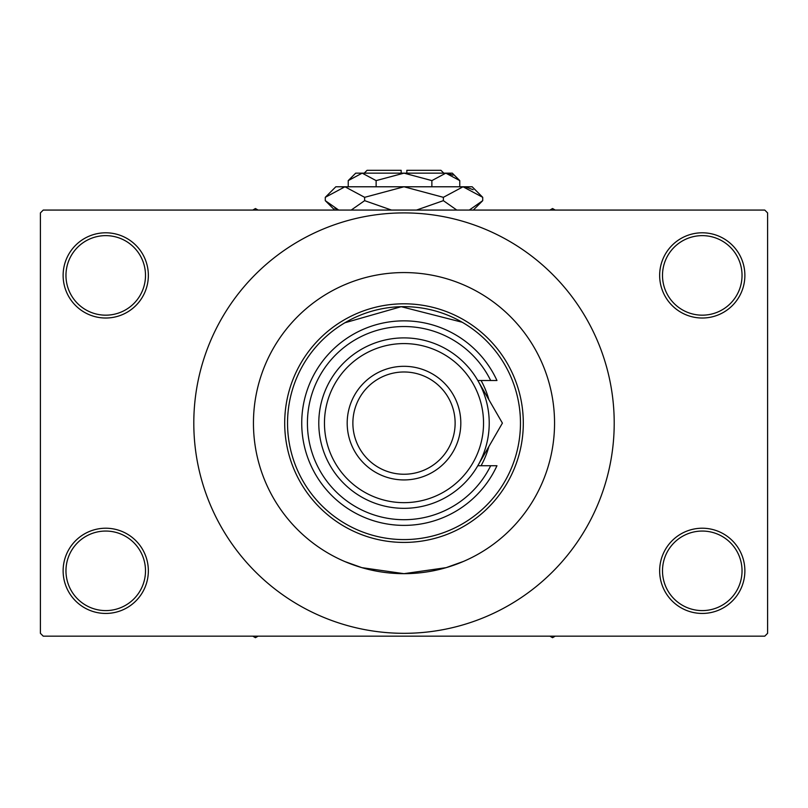 <?xml version="1.0" encoding="UTF-8"?>
<svg xmlns="http://www.w3.org/2000/svg" width="808" height="808" viewBox="0 0 808 808"><rect width="100%" height="100%" fill="white"/><g stroke="black" fill="none" stroke-linecap="round" stroke-linejoin="round"><path stroke-width="1.21" d="M659.651 570.832A42.612 42.612 0 0 1 702.263 528.22A42.612 42.612 0 0 1 744.875 570.832A42.612 42.612 0 0 1 702.263 613.444A42.612 42.612 0 0 1 659.651 570.832M742.037 570.832A39.764 39.764 0 0 0 702.263 531.058A39.764 39.764 0 0 0 662.499 570.832A39.764 39.764 0 0 0 702.263 610.596A39.764 39.764 0 0 0 742.037 570.832M63.125 570.832A42.612 42.612 0 0 1 105.737 528.22A42.612 42.612 0 0 1 148.349 570.832A42.612 42.612 0 0 1 105.737 613.444A42.612 42.612 0 0 1 63.125 570.832M145.501 570.832A39.764 39.764 0 0 0 105.737 531.058A39.764 39.764 0 0 0 65.963 570.832A39.764 39.764 0 0 0 105.737 610.596A39.764 39.764 0 0 0 145.501 570.832M63.125 275.407A42.612 42.612 0 0 1 105.737 232.795A42.612 42.612 0 0 1 148.349 275.407A42.612 42.612 0 0 1 105.737 318.019A42.612 42.612 0 0 1 63.125 275.407M145.501 275.407A39.764 39.764 0 0 0 105.737 235.633A39.764 39.764 0 0 0 65.963 275.407A39.764 39.764 0 0 0 105.737 315.171A39.764 39.764 0 0 0 145.501 275.407M659.651 275.407A42.612 42.612 0 0 1 702.263 232.795A42.612 42.612 0 0 1 744.875 275.407A42.612 42.612 0 0 1 702.263 318.019A42.612 42.612 0 0 1 659.651 275.407M742.037 275.407A39.764 39.764 0 0 0 702.263 235.633A39.764 39.764 0 0 0 662.499 275.407A39.764 39.764 0 0 0 702.263 315.171A39.764 39.764 0 0 0 742.037 275.407M344.895 322.766L401.192 306.686L462.196 322.24M463.539 561.398L446.107 567.66L403.99 573.67L361.873 567.66L344.895 561.58M344.461 284.84L349.046 282.951M554.551 423.119A150.551 150.551 0 0 0 404 272.569A150.551 150.551 0 0 0 253.449 423.119A150.551 150.551 0 0 0 404 573.67A150.551 150.551 0 0 0 554.551 423.119A150.551 150.551 0 0 0 404 272.569A150.551 150.551 0 0 0 253.449 423.119A150.551 150.551 0 0 0 404 573.67A150.551 150.551 0 0 0 554.551 423.119M193.799 423.119A210.201 210.201 0 0 0 404 633.32A210.201 210.201 0 0 0 614.211 423.119A210.201 210.201 0 0 0 404 212.908A210.201 210.201 0 0 0 193.799 423.119M764.762 636.169L43.238 636.169L40.4 633.32L40.4 212.908L43.238 210.07L764.762 210.07L767.6 212.908L767.6 633.32L764.762 636.169M481.063 465.731A88.062 88.062 0 0 0 488.891 446.511M520.463 423.119A116.463 116.463 0 0 0 404 306.656A116.463 116.463 0 0 0 287.537 423.119A116.463 116.463 0 0 0 404 539.582A116.463 116.463 0 0 0 520.463 423.119M284.699 423.119A119.301 119.301 0 0 1 404 303.808A119.301 119.301 0 0 1 523.301 423.119A119.301 119.301 0 0 1 404 542.42A119.301 119.301 0 0 1 284.699 423.119M488.891 399.718A88.062 88.062 0 0 0 481.063 380.507M549.905 636.169L552.561 637.694L555.217 636.169M252.783 636.169L255.439 637.694L258.095 636.169M555.217 210.07L552.561 208.535L549.905 210.07M258.095 210.07L255.439 208.535L252.783 210.07M324.462 423.119A79.537 79.537 0 0 0 404 502.657A79.537 79.537 0 0 0 483.538 423.119A79.537 79.537 0 0 0 404 343.582A79.537 79.537 0 0 0 324.462 423.119M489.224 423.119A85.224 85.224 0 0 1 404 508.333A85.224 85.224 0 0 1 318.786 423.119A85.224 85.224 0 0 1 404 337.896A85.224 85.224 0 0 1 489.224 423.119M352.874 423.119A51.126 51.126 0 0 0 404 474.245A51.126 51.126 0 0 0 455.126 423.119A51.126 51.126 0 0 0 404 371.983A51.126 51.126 0 0 0 352.874 423.119M460.812 423.119A56.812 56.812 0 0 1 404 479.932A56.812 56.812 0 0 1 347.188 423.119A56.812 56.812 0 0 1 404 366.307A56.812 56.812 0 0 1 460.812 423.119M490.678 380.507A96.576 96.576 0 0 0 343.582 347.773A96.576 96.576 0 0 0 343.582 498.465A96.576 96.576 0 0 0 490.678 465.731L496.96 465.731A102.263 102.263 0 0 1 340.744 503.475A102.263 102.263 0 0 1 340.744 342.764A102.263 102.263 0 0 1 496.96 380.507L477.801 380.507L502.404 423.119L492.627 440.047M502.404 423.119L477.801 465.731L490.678 465.731M480.851 460.449L482.356 457.833M364.236 173.144L367.074 170.306L401.162 170.306L401.162 173.144M459.762 180.608L452.288 173.144L355.712 173.144L348.238 180.608L362.176 173.144L376.124 180.608L404 173.144L431.876 180.608L445.824 173.144L459.762 180.608L459.762 186.779M431.876 180.608L431.876 186.779M452.955 175.205L447.743 173.296L452.945 175.205M348.238 180.608L348.238 186.779M376.124 180.608L376.124 186.779M334.845 208.272L338.714 210.07L325.281 200.657L325.281 197.324L335.825 186.779L472.175 186.779L482.719 197.324L482.719 200.657L469.286 210.07M325.281 197.324L344.955 186.779L364.64 197.324L404 186.779L443.36 197.324L463.045 186.779L482.719 197.324M443.36 197.324L443.36 200.657L416.494 210.07M456.803 210.07L443.36 200.657M473.155 189.718L465.761 186.991L473.124 189.698M344.955 186.779L342.239 186.991L344.955 186.779M364.64 197.324L364.64 200.657L351.207 210.07M391.506 210.07L364.64 200.657M406.838 173.144L406.838 170.306L440.926 170.306L443.774 173.144M334.694 210.07L325.281 200.657M473.316 210.07L482.719 200.657"/></g></svg>
